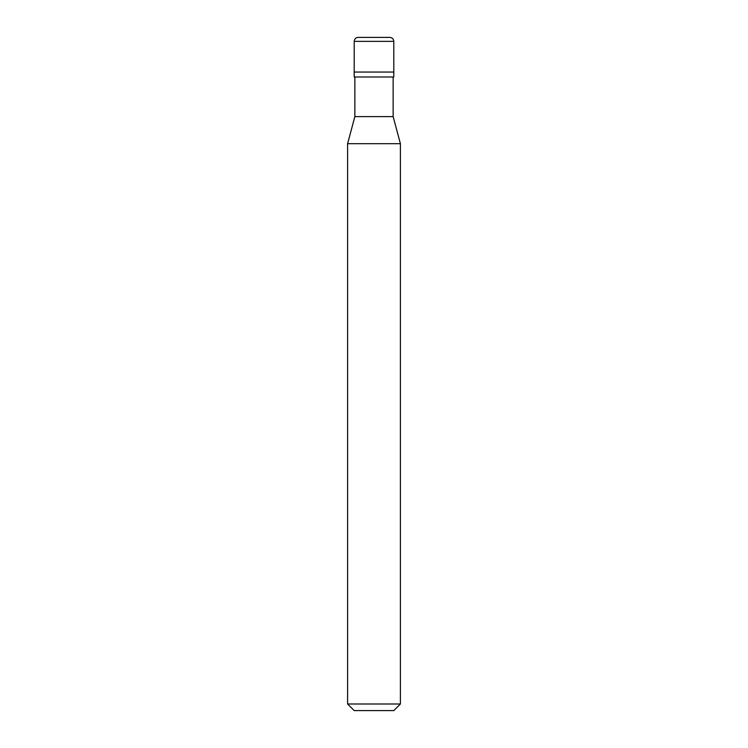 <?xml version="1.0" encoding="UTF-8"?>
<svg xmlns="http://www.w3.org/2000/svg" width="748" height="748" viewBox="0 0 748 748"><rect width="100%" height="100%" fill="white"/><g stroke="black" fill="none" stroke-linecap="round" stroke-linejoin="round"><path stroke-width="1.12" d="M354.197 72.051L393.803 72.051L393.803 41.364C393.541 38.887 392.176 37.568 389.699 37.4L358.301 37.4C355.824 37.568 354.459 38.887 354.197 41.364L354.197 72.051L354.197 41.364C354.459 38.887 355.824 37.568 358.301 37.4L389.699 37.4C392.176 37.568 393.541 38.887 393.803 41.364L354.197 41.364L393.803 41.364L393.803 72.051L354.197 72.051L354.197 76.997L354.197 72.051L393.803 72.051L354.197 72.051M354.197 710.6L393.803 710.6L400.404 703.999L400.404 143.691L393.139 116.604L393.139 76.997L393.139 116.604L354.861 116.604L347.596 143.691L347.596 703.999L354.197 710.6L347.596 703.999L347.596 143.691L354.861 116.604L354.861 76.997L354.861 116.604L393.139 116.604L400.404 143.691L347.596 143.691L400.404 143.691L400.404 703.999L347.596 703.999L400.404 703.999L393.803 710.6L354.197 710.6M393.803 76.997L393.803 72.051L393.803 76.997L354.197 76.997L393.803 76.997"/></g></svg>
